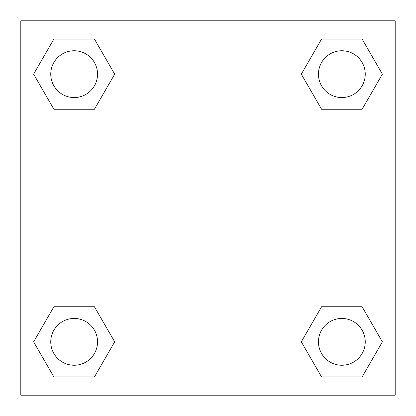<?xml version="1.0" encoding="UTF-8"?>
<svg xmlns="http://www.w3.org/2000/svg" width="416" height="416" viewBox="0 0 416 416"><rect width="100%" height="100%" fill="white"/><g stroke="black" fill="none" stroke-linecap="round" stroke-linejoin="round"><path stroke-width="0.62" d="M362.112 109.252L321.584 109.252L362.112 109.252L382.377 74.152L362.112 109.252L321.584 109.252L301.319 74.152L321.584 39.052L301.319 74.152M53.888 39.052L94.416 39.052L53.888 39.052L94.416 39.052L114.681 74.152L94.416 109.252L53.888 109.252L94.416 109.252L53.888 109.252L33.623 74.152L53.888 39.052L33.623 74.152M53.888 306.748L94.416 306.748L53.888 306.748L33.623 341.848L53.888 306.748L94.416 306.748L114.681 341.848L94.416 376.948L53.888 376.948L94.416 376.948L53.888 376.948L33.623 341.848M331.578 306.748L321.584 306.748L331.578 306.748L321.584 306.748L301.319 341.848L321.584 306.748L362.112 306.748L321.584 306.748L362.112 306.748L382.377 341.848L362.112 376.948L321.584 376.948L362.112 376.948L321.584 376.948L301.319 341.848M395.2 20.8L20.8 20.8L20.8 395.2L395.2 395.2L395.2 20.8M321.584 39.052L362.112 39.052L321.584 39.052L362.112 39.052L382.377 74.152M365.248 341.848A23.4 23.4 0 0 0 330.148 321.584A23.4 23.4 0 0 0 330.148 362.112A23.4 23.4 0 0 0 365.248 341.848M97.552 341.848A23.4 23.4 0 0 0 62.452 321.584A23.4 23.4 0 0 0 62.452 362.112A23.4 23.4 0 0 0 97.552 341.848M365.248 74.152A23.4 23.4 0 0 0 330.148 53.888A23.4 23.4 0 0 0 330.148 94.416A23.4 23.4 0 0 0 365.248 74.152M97.552 74.152A23.4 23.4 0 0 0 62.452 53.888A23.4 23.4 0 0 0 62.452 94.416A23.4 23.4 0 0 0 97.552 74.152M84.422 306.748L94.416 306.748M331.578 109.252L321.584 109.252M94.416 109.252L84.422 109.252"/></g></svg>
